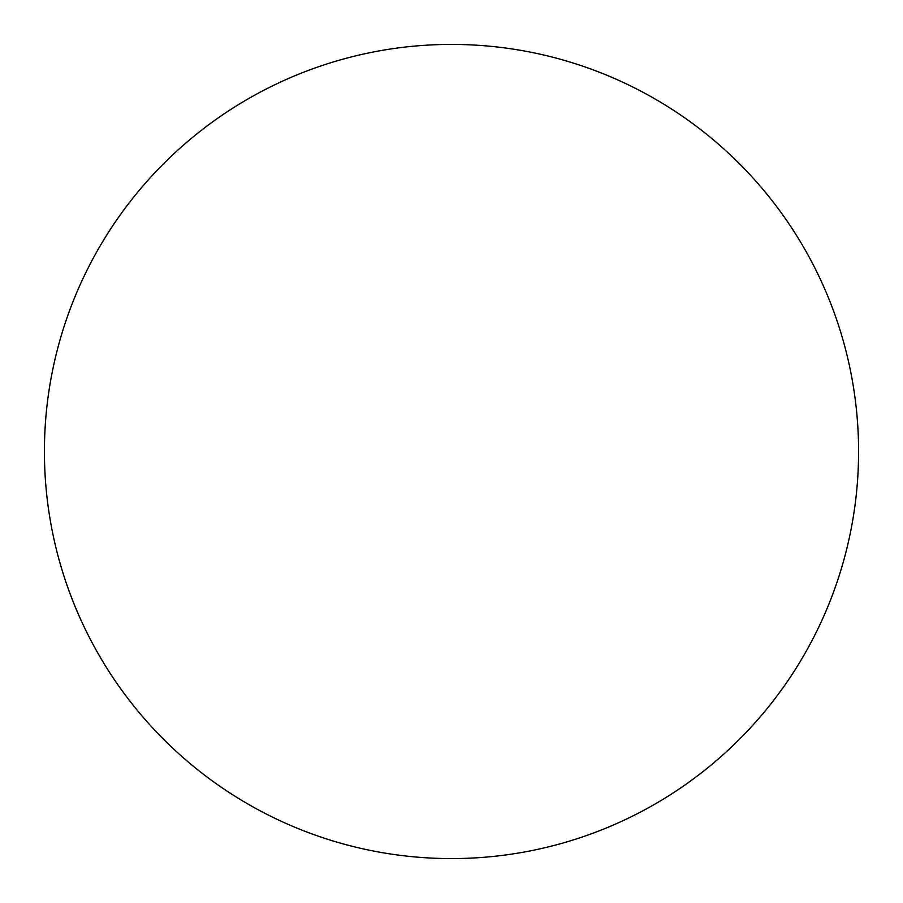 <?xml version="1.0" encoding="UTF-8"?>
<svg xmlns="http://www.w3.org/2000/svg" width="903" height="903" viewBox="0 0 903 903"><rect width="100%" height="100%" fill="white"/><g stroke="black" fill="none" stroke-linecap="round" stroke-linejoin="round"><path stroke-width="1.35" d="M633.545 815.612A407.084 407.084 0 0 0 675.805 111.791A407.084 407.084 0 0 0 45.15 427.096A407.084 407.084 0 0 0 633.545 815.612"/></g></svg>
